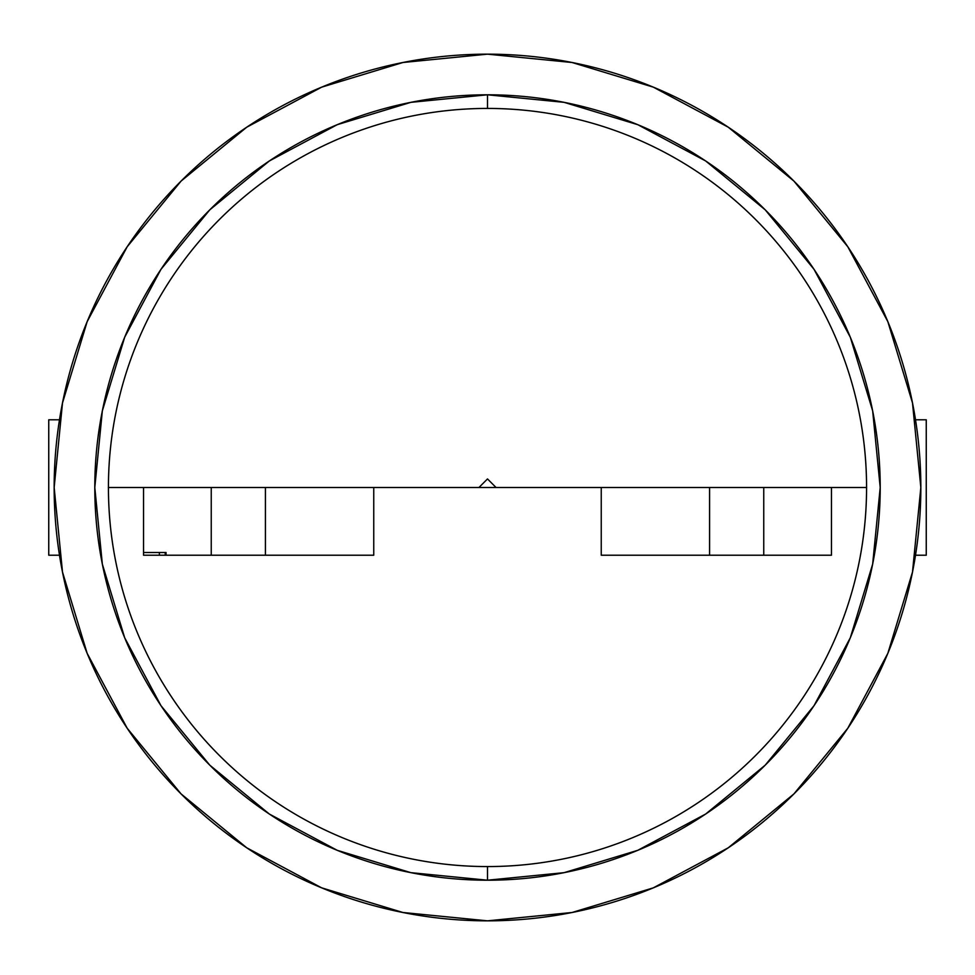 <?xml version="1.0" encoding="UTF-8"?>
<svg xmlns="http://www.w3.org/2000/svg" width="975" height="975" viewBox="0 0 975 975"><rect width="100%" height="100%" fill="white"/><g stroke="black" fill="none" stroke-linecap="round" stroke-linejoin="round"><path stroke-width="1.46" d="M487.5 108.432A379.068 379.068 0 0 0 108.432 487.5A379.068 379.068 0 0 1 487.5 108.432L487.5 94.794L487.5 108.432A379.068 379.068 0 0 1 866.568 487.5A379.068 379.068 0 0 1 487.5 866.568L487.5 880.206A392.706 392.706 0 0 0 880.206 487.5A392.706 392.706 0 0 0 487.5 94.794L487.5 108.432A379.068 379.068 0 0 1 866.568 487.5A379.068 379.068 0 0 1 487.5 866.568L487.5 880.206L564.111 872.662L637.784 850.31L705.681 814.027L765.192 765.192L814.027 705.681L850.31 637.784L872.662 564.111L880.206 487.5L872.662 410.889L850.31 337.216L814.027 269.319L765.192 209.808L705.681 160.973L637.784 124.69L564.111 102.338L487.5 94.794L410.889 102.338L337.216 124.69L269.319 160.973L209.808 209.808L160.973 269.319L124.69 337.216L102.338 410.889L94.794 487.5L102.338 564.111L124.69 637.784L160.973 705.681L209.808 765.192L269.319 814.027L337.216 850.31L410.889 872.662L487.5 880.206A392.706 392.706 0 0 0 880.206 487.5A392.706 392.706 0 0 0 487.5 94.794A392.706 392.706 0 0 0 94.794 487.5A392.706 392.706 0 0 0 487.5 880.206L487.5 866.568A379.068 379.068 0 0 1 108.432 487.5L866.568 487.5A379.068 379.068 0 0 0 487.5 108.432A379.068 379.068 0 0 0 108.432 487.5L866.568 487.5M487.5 54.161A433.339 433.339 0 0 1 920.839 487.5A433.339 433.339 0 0 1 487.5 920.839L402.955 912.503L321.665 887.847L246.748 847.799L181.082 793.918L127.201 728.252L87.153 653.335L62.498 572.045L54.161 487.5L62.498 402.955L87.153 321.665L127.201 246.748L181.082 181.082L246.748 127.201L321.665 87.153L402.955 62.498L487.5 54.161L572.045 62.498L653.335 87.153L728.252 127.201L793.918 181.082L847.799 246.748L887.847 321.665L912.503 402.955L920.839 487.5L912.503 572.045L887.847 653.335L847.799 728.252L793.918 793.918L728.252 847.799L653.335 887.847L572.045 912.503L487.5 920.839A433.339 433.339 0 0 1 54.161 487.5A433.339 433.339 0 0 1 487.5 54.161A433.339 433.339 0 0 1 920.839 487.5A433.339 433.339 0 0 1 487.5 920.839A433.339 433.339 0 0 1 54.161 487.5A433.339 433.339 0 0 1 487.5 54.161M373.754 487.5L373.754 555.214L143.544 555.214L373.754 555.214L373.754 487.5L373.754 555.214L143.544 555.214L143.544 487.5M59.487 555.214L48.75 555.214L48.75 419.786L48.75 555.214L59.487 555.214L48.75 555.214L48.75 419.786L59.487 419.786M728.252 127.201L793.918 181.082L847.726 246.638M847.799 728.252L793.918 793.918L728.362 847.726M246.748 847.799L181.082 793.918L127.274 728.362M127.201 246.748L181.082 181.082L246.638 127.274M601.246 487.5L601.246 555.214L601.246 487.5L601.246 555.214L831.456 555.214L831.456 487.5M866.665 487.5L496.056 487.5L487.5 478.944L478.944 487.5L108.335 487.5M709.581 487.5L709.581 555.214M915.513 419.786L926.25 419.786L926.25 555.214L926.25 419.786L915.513 419.786L926.25 419.786L926.25 555.214L915.513 555.214M601.246 555.214L831.456 555.214L601.246 555.214M763.754 555.214L763.754 487.5M211.246 555.214L211.246 487.5M265.419 487.5L265.419 555.214M164.361 552.496L166.043 552.496L166.043 555.214L166.043 552.496L164.361 552.496L166.043 552.496L166.043 555.214M143.544 552.496L165.214 552.496L165.214 555.214M159.376 552.496L165.214 552.496L159.376 552.496L159.376 555.214M487.5 94.794A392.706 392.706 0 0 0 94.794 487.5A392.706 392.706 0 0 0 487.5 880.206M108.432 487.5A379.068 379.068 0 0 0 487.5 866.568"/></g></svg>
